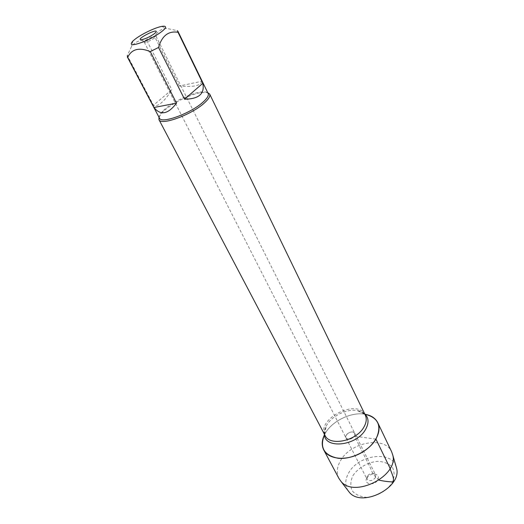 <?xml version="1.0" encoding="UTF-8"?>
<svg xmlns="http://www.w3.org/2000/svg" width="524" height="524" viewBox="0 0 524 524"><rect width="100%" height="100%" fill="white"/><g stroke="black" fill="none" stroke-linecap="round" stroke-linejoin="round"><path stroke-width="0.39" stroke-dasharray="2.62 1.97" d="M154.58 37.931C150.807 40.492 147.526 41.959 144.748 42.32L144.238 42.103C143.216 40.754 155.51 34.545 155.988 36.169L154.58 37.931M354.486 436.158C351.322 439.512 348.473 440.075 345.951 437.848C343.855 434.232 353.15 429.536 354.814 433.368L354.486 436.158L354.814 433.368C352.305 431.134 349.462 431.684 346.285 435.018L345.951 437.848C348.473 440.075 351.322 439.512 354.486 436.158M158.969 117.206L162.473 112.313C170.32 104.145 190.441 93.979 201.674 92.512L207.687 92.591M324.435 434.861L324.638 434.455C330.932 421.656 350.694 411.674 364.73 414.202L365.176 414.274C352.01 411.694 333.329 420.255 325.941 432.202L324.435 434.861M201.806 81.285C200.934 85.713 193.461 87.279 179.391 85.988L201.806 81.285L177.21 30.661L166.56 28.375C161.012 28.892 157.056 31.676 154.691 36.726L146.877 40.617C140.727 39.496 135.631 41.416 131.596 46.361L127.332 55.479L153.44 105.252L171.813 89.742C168.342 95.46 164.929 99.763 161.575 102.652C158.235 105.462 155.523 106.326 153.44 105.252M179.391 85.988L154.691 36.726M146.877 40.617L171.813 89.742M159.453 118.123C158.7 116.492 159.82 114.153 162.813 111.101L164.936 109.136C173.477 101.643 190.644 93.39 200.496 92.067C204.727 91.471 207.275 91.955 208.146 93.527M375.348 477.711L375.59 474.875L373.023 473.349C370.619 473.31 368.719 474.266 367.324 476.231L367.029 479.198C369.564 481.543 372.335 481.052 375.348 477.711M366.866 478.019L366.931 477.901C368.804 475.261 371.365 473.971 374.608 474.03C378.086 474.718 379.134 476.676 377.758 479.919C374.405 486.324 362.949 484.241 366.866 478.019M352.96 475.596C358.213 467.775 367.848 462.207 377.64 461.31C383.922 461.618 388.841 463.616 392.391 467.297C394.677 471.79 394.644 476.847 392.293 482.453C387.105 490.667 376.907 496.608 366.708 497.341C360.27 496.824 355.396 494.61 352.095 490.68C350.15 486.043 350.438 481.012 352.96 475.596M338.93 478.445C336.244 472.943 336.834 466.917 340.698 460.373C350.962 441.948 384.917 435.798 391.657 451.812M396.013 466.281C390.983 450.136 358.357 455.015 348.801 472.707C345.047 479.283 344.772 485.224 347.995 490.536M375.931 439.132L359.169 436.806L354.827 436.826L370.507 468.076C371.988 472.707 374.824 476.729 379.029 480.141M364.73 414.202L357.191 410.528C361.593 411.268 364.291 412.794 365.28 415.113C357.833 397.847 315.566 419.193 325.044 435.437C323.767 433.263 324.14 430.191 326.157 426.209C331.004 416.377 346.403 408.596 357.191 410.528L364.619 413.75M324.336 434.101L326.157 426.209L324.638 434.455M144.238 42.103L367.029 479.198M155.988 36.169L375.59 474.875M132.998 40.924L131.583 46.354M161.706 26.423L166.56 28.368M162.813 111.101L162.473 112.313M200.496 92.067L201.674 92.512M155.857 36.713L156.014 32.141M144.748 42.32L140.976 39.739M367.324 476.231L366.931 477.901M373.023 473.349L374.608 474.03"/><path stroke-width="0.79" d="M207.687 92.591L209.659 94.045C210.497 96.01 208.801 98.931 204.557 102.815C191.981 114.651 160.776 126.015 158.969 119.655L158.969 117.206M375.931 439.132C369.224 450.771 351.473 459.751 338.111 458.271C324.009 455.363 319.45 447.561 324.435 434.861C321.729 440.448 321.513 445.505 323.78 450.031C328.43 459.155 345.061 461.153 359.549 453.758C374.103 446.487 382.363 431.914 377.778 422.75C375.485 418.244 371.28 415.421 365.176 414.274C378.459 417.733 382.048 426.019 375.931 439.132L389.784 467.657C391.146 472.563 394.899 478.602 392.902 481.857C388.756 481.844 384.131 481.274 379.029 480.141M154.292 33.778C149.163 37.243 144.722 39.228 140.976 39.739C135.428 39.333 158.982 27.438 156.014 32.141L154.292 33.778M135.415 38.933L132.998 40.924C128.812 45.634 132.271 45.935 143.36 41.828C153.591 37.656 164.922 30.287 165.505 27.49C165.761 26.279 164.49 25.925 161.706 26.423C155.405 27.503 142.089 33.85 135.415 38.933M154.017 107.492C160.495 115.758 168.001 114.317 176.516 103.169L154.017 107.492L127.686 57.332C131.688 49.014 139.214 47.095 150.264 51.588L158.543 47.468C161.968 35.77 168.459 30.706 178.022 32.285L177.944 31.322L177.21 30.661M176.516 103.169L150.264 51.588M184.533 99.2C198.832 99.056 204.923 93.763 202.808 83.316L184.533 99.2L158.543 47.468M202.808 83.316L178.022 32.285M127.332 55.479L127.686 57.332M177.944 31.322L208.146 93.527C208.945 95.407 207.308 98.211 203.22 101.938C191.122 113.289 161.182 124.208 159.453 118.123L127.306 56.9M377.778 422.75L391.657 451.812L392.712 454.898C399.111 475.838 353.851 498.704 340.79 481.124L338.93 478.445L323.78 450.031M347.995 490.536L349.095 491.977C361.265 508.313 402.445 487.51 396.517 468.024L396.013 466.281M158.969 119.655L325.044 435.437C329.72 446.533 356.124 441.201 363.787 427.283C366.433 422.757 366.931 418.702 365.28 415.113L209.659 94.045M364.619 413.75C368.824 417.779 369.125 423.032 365.523 429.516C356.399 446.212 324.317 449.363 324.336 434.101M396.517 468.024L392.712 454.898M349.095 491.977L340.79 481.124"/></g></svg>

